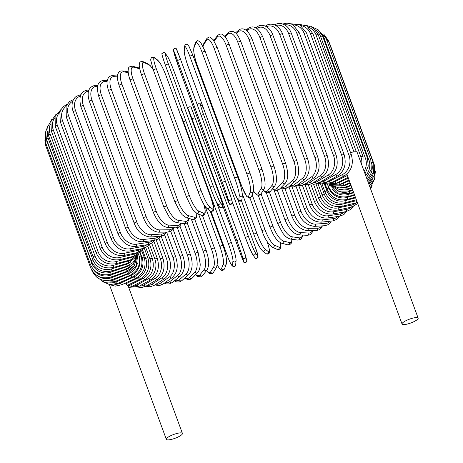 <?xml version="1.0" encoding="UTF-8"?>
<svg xmlns="http://www.w3.org/2000/svg" width="463" height="463" viewBox="0 0 463 463"><rect width="100%" height="100%" fill="white"/><g stroke="black" fill="none" stroke-linecap="round" stroke-linejoin="round"><path stroke-width="0.69" d="M350.555 152.645A8.571 2.02 -20.2 0 1 356.192 151.789A8.571 2.02 -20.2 0 1 357.135 152.304L418.147 318.127A8.571 2.02 -20.2 0 1 412.429 322.341A8.571 2.02 -20.2 0 1 403.007 324.557A8.571 2.02 -20.2 0 1 402.058 324.048A8.571 2.02 -20.2 0 1 407.781 319.835A8.571 2.02 -20.2 0 1 417.204 317.612A8.571 2.02 -20.2 0 1 418.147 318.127M125.797 283.86L138.512 277.638A1.62 0.625 63.9 0 0 139.953 279.195L127.354 285.358L125.49 283.032M181.473 432.905A8.571 2.02 -20.2 0 1 182.422 433.42A8.571 2.02 -20.2 0 1 176.698 437.633A8.571 2.02 -20.2 0 1 167.276 439.85A8.571 2.02 -20.2 0 1 166.333 439.341A8.571 2.02 -20.2 0 1 172.051 435.122A8.571 2.02 -20.2 0 1 181.473 432.905M128.228 72.552L123.604 71.881A1.62 1.441 -81.8 0 0 122.498 70.937C120.583 70.822 119.257 71.377 118.522 72.604C117.596 74.989 116.074 75.313 119.095 85.423A1.62 0.382 -20.2 0 1 120.172 84.631A1.62 0.382 -20.2 0 1 121.948 84.208L166.784 206.07A14.561 5.649 63.9 0 0 178.214 220.295L185.478 221.349A14.561 5.649 63.9 0 0 188.638 218.386M123.604 71.881A14.561 5.649 63.9 0 0 121.948 84.208M166.784 206.07A1.62 0.382 159.8 0 0 165.007 206.492A1.62 0.382 159.8 0 0 163.931 207.285L169.07 216.782C170.627 218.744 172.641 221.47 176.64 222.553L183.909 223.606L186.381 223.247L187.885 221.939L188.997 218.484M178.214 220.295A1.62 1.441 98.2 0 1 176.64 222.553M185.478 221.349A1.62 1.441 98.2 0 1 183.909 223.606M130.242 80.278A1.62 0.382 -20.2 0 1 130.12 80.192A1.62 0.382 -20.2 0 1 131.266 79.37A1.62 0.382 -20.2 0 1 133.037 78.988L177.873 200.849A1.62 0.382 159.8 0 0 176.102 201.231A1.62 0.382 159.8 0 0 174.956 202.053L130.12 80.192C127.556 72.72 128.153 69.965 128.303 69.421C128.141 67.361 129.588 66.302 132.638 66.25A1.62 1.493 -75.1 0 1 133.616 67.17A14.561 4.497 65.3 0 0 133.037 78.988M139.722 68.796A14.561 4.497 65.3 0 0 139.693 68.79L133.616 67.17M177.873 200.849A14.561 4.497 65.3 0 0 188.227 215.584L194.298 217.205A14.561 4.497 65.3 0 0 196.723 213.183M139.693 68.79A1.62 1.493 -75.1 0 0 138.709 67.87L132.638 66.25M194.298 217.205A1.62 1.493 104.9 0 1 192.481 219.41L195.386 218.895L196.173 218.004L196.816 216.244L196.908 213.269M188.227 215.584A1.62 1.493 104.9 0 1 186.41 217.795L192.481 219.41M141.649 75.139A1.62 0.382 -20.2 0 1 141.58 75.07A1.62 0.382 -20.2 0 1 142.789 74.225A1.62 0.382 -20.2 0 1 144.543 73.889L189.379 195.745A1.62 0.382 159.8 0 0 187.625 196.086A1.62 0.382 159.8 0 0 186.415 196.931L141.58 75.07C137.986 64.253 139.566 64.05 139.71 62.933C139.629 61.857 140.798 61.452 143.223 61.718A1.62 1.528 -65.8 0 1 144.005 62.569A14.561 3.31 66.6 0 0 144.543 73.889M153.34 70.006A14.561 3.31 66.6 0 0 148.837 64.739L144.005 62.569M189.379 195.745A14.561 3.31 66.6 0 0 198.61 210.983L203.442 213.159A14.561 3.31 66.6 0 0 203.703 204.148M148.837 64.739A1.62 1.528 -65.8 0 0 148.056 63.894L143.223 61.718M203.442 213.159A1.62 1.528 114.2 0 1 201.336 215.26L203.558 215.341L204.849 214.045L205.202 212.806L205.15 209.982L203.818 204.357M198.61 210.983A1.62 1.528 114.2 0 1 196.503 213.084L201.336 215.26M153.409 70.156A1.62 0.382 -20.2 0 1 153.375 70.104A1.62 0.382 -20.2 0 1 154.648 69.23A1.62 0.382 -20.2 0 1 156.372 68.941L201.208 190.802A1.62 0.382 159.8 0 0 199.484 191.092A1.62 0.382 159.8 0 0 198.21 191.966A1.62 0.382 159.8 0 0 198.245 192.012M201.208 190.802A14.561 2.095 67.8 0 0 209.293 206.521L212.847 209.235A14.561 2.095 67.8 0 0 211.163 198.401L166.327 76.54A14.561 2.095 67.8 0 0 158.242 60.821L154.688 58.107A14.561 2.095 67.8 0 0 156.372 68.941M154.688 58.107A1.62 1.557 -52.6 0 0 154.185 57.424L151.349 57.424L150.643 59.901L153.375 70.104L198.21 191.966C200.097 197.024 202.059 201.312 204.096 204.831L206.828 208.414L210.387 211.128A1.62 1.557 127.4 0 0 212.847 209.235M158.242 60.821A1.62 1.557 -52.6 0 0 157.738 60.138L154.185 57.424M211.163 198.401A1.62 0.382 -20.2 0 1 211.197 198.448L166.362 76.586C164.475 71.533 162.513 67.239 160.476 63.72L157.738 60.138M209.293 206.521A1.62 1.557 127.4 0 1 206.828 208.414M210.248 187.168L165.43 65.352A1.62 0.382 -20.2 0 1 165.418 65.329A1.62 0.382 -20.2 0 1 166.761 64.432A1.62 0.382 -20.2 0 1 168.445 64.195L213.281 186.051A1.62 0.382 159.8 0 0 211.597 186.294A1.62 0.382 159.8 0 0 210.254 187.191A1.62 0.382 159.8 0 0 210.266 187.214A14.561 0.868 -111 0 0 217.176 203.396M213.281 186.051A14.561 0.868 69 0 0 220.191 202.238L222.437 205.468A14.561 0.868 69 0 0 219.578 195.097L174.742 73.235A14.561 0.868 69 0 0 167.832 57.053L165.586 53.824A14.561 0.868 69 0 0 168.445 64.195M165.586 53.824A1.62 1.568 -34.8 0 0 165.407 53.477C164.938 52.25 163.879 52.25 162.224 53.471C161.286 52.649 162.351 56.602 165.418 65.329L210.254 187.191C213.35 195.49 215.717 201.011 217.355 203.743L219.607 206.973A1.62 1.568 145.2 0 0 222.437 205.468M167.832 57.053A1.62 1.568 -34.8 0 0 167.652 56.706L165.407 53.477M174.742 73.235A1.62 0.382 -20.2 0 1 174.754 73.258A1.62 0.382 -20.2 0 1 174.759 73.281C171.657 64.959 169.29 59.438 167.652 56.706M219.578 195.097A1.62 0.382 -20.2 0 1 219.589 195.12L174.754 73.258M220.191 202.238A1.62 1.568 145.2 0 1 217.355 203.743M177.618 60.775A1.62 0.382 -20.2 0 1 179.031 59.86A1.62 0.382 -20.2 0 1 180.657 59.663A1.62 0.382 -20.2 0 1 180.663 59.675L225.493 181.519A1.62 0.382 159.8 0 0 223.866 181.722A1.62 0.382 159.8 0 0 222.454 182.636L177.618 60.775A14.561 0.365 -109.9 0 0 173.567 50.843L174.493 54.57A14.561 0.365 -109.9 0 0 180.217 71.198L225.053 193.059A14.561 0.365 -109.9 0 0 229.104 202.985L228.178 199.264A14.561 0.365 -109.9 0 0 222.454 182.636M176.611 49.749A14.561 0.365 70.1 0 1 180.657 59.658L176.345 48.916C176.171 47.521 172.427 48.656 173.521 50.687A1.62 1.574 -14 0 0 173.567 50.843M231.216 198.164A14.561 0.365 70.1 0 0 225.498 181.537A1.62 0.382 159.8 0 0 225.493 181.525L180.657 59.663M173.521 50.687L174.447 54.408A1.62 1.574 -14 0 0 174.493 54.57M174.447 54.408L180.217 71.209A1.62 0.382 -20.2 0 1 180.217 71.209A1.62 0.382 -20.2 0 1 180.217 71.198M228.178 199.264A1.62 1.574 166 0 0 230.157 200.213A1.62 1.574 166 0 0 231.269 198.32L232.194 202.047C233.288 204.079 229.544 205.207 229.364 203.818L225.053 193.065A1.62 0.382 -20.2 0 1 225.053 193.065A1.62 0.382 -20.2 0 1 225.053 193.059L180.217 71.209M232.194 202.047A1.62 1.574 166 0 1 231.083 203.94A1.62 1.574 166 0 1 229.104 202.985M237.768 177.283A1.62 0.382 159.8 0 0 237.762 177.236L192.926 55.381L189.049 46.485L187.527 44.622C186.242 43.817 185.252 44.367 184.552 46.271A1.62 1.563 5.5 0 0 184.639 46.942L184.233 51.133A14.561 1.597 -108.7 0 0 188.759 68.177L233.595 190.038A14.561 1.597 -108.7 0 0 238.844 199.547L239.244 195.357A14.561 1.597 -108.7 0 0 234.724 178.313L189.888 56.451A1.62 0.382 -20.2 0 1 191.364 55.548A1.62 0.382 -20.2 0 1 192.926 55.381A1.62 0.382 -20.2 0 1 192.932 55.421L237.739 177.202M189.888 56.451A14.561 1.597 -108.7 0 0 184.639 46.942M239.244 195.357A1.62 1.563 -174.5 0 0 242.381 194.998C241.999 190.235 240.459 184.315 237.762 177.236A1.62 0.382 159.8 0 0 236.199 177.41A1.62 0.382 159.8 0 0 234.724 178.313M184.552 46.271L184.147 50.461A1.62 1.563 5.5 0 0 184.233 51.133M184.147 50.461C184.529 55.224 186.068 61.145 188.765 68.223L233.601 190.079L237.478 198.974L239.001 200.838C240.285 201.642 241.275 201.092 241.975 199.188A1.62 1.563 -174.5 0 1 238.844 199.547M249.997 173.33A1.62 0.382 159.8 0 0 250.003 173.243L205.167 51.387L200.537 42.15L197.782 40.576L195.693 42.255A1.62 1.539 20.5 0 0 195.693 43.302L193.968 47.92A14.561 2.813 -107.5 0 0 197.296 65.358L242.132 187.214A14.561 2.813 -107.5 0 0 248.573 196.335L250.304 191.717A14.561 2.813 -107.5 0 0 246.97 174.279L202.134 52.417A1.62 0.382 -20.2 0 1 203.668 51.532A1.62 0.382 -20.2 0 1 205.167 51.387A1.62 0.382 -20.2 0 1 205.161 51.468M202.134 52.417A14.561 2.813 -107.5 0 0 195.693 43.302M250.304 191.717A1.62 1.539 -159.5 0 0 253.33 191.809C254.019 187.116 252.908 180.929 250.003 173.243A1.62 0.382 159.8 0 0 248.504 173.394A1.62 0.382 159.8 0 0 246.97 174.279M195.693 42.255L193.962 46.879A1.62 1.539 20.5 0 0 193.968 47.92M193.962 46.879C193.279 51.567 194.385 57.753 197.29 65.439L242.126 187.301A1.62 0.382 -20.2 0 1 242.132 187.214M242.126 187.301L246.762 196.532L249.511 198.112L251.6 196.428A1.62 1.539 -159.5 0 1 248.573 196.335M253.562 190.912A14.561 4.011 -106.2 0 0 258.215 193.384L261.259 188.366A14.561 4.011 -106.2 0 0 259.112 170.569L214.276 48.708A1.62 0.382 -20.2 0 1 215.856 47.839A1.62 0.382 -20.2 0 1 217.286 47.718L213.177 39.691L210.358 37.341C209.623 36.612 208.425 37.057 206.764 38.672A1.62 1.505 31.2 0 0 206.654 39.945L203.61 44.963A14.561 4.011 -106.2 0 0 203.095 46.433M214.276 48.708A14.561 4.011 -106.2 0 0 206.654 39.945M262.099 169.701A1.62 0.382 159.8 0 0 262.122 169.58A1.62 0.382 159.8 0 0 260.692 169.701A1.62 0.382 159.8 0 0 259.112 170.569M206.764 38.672L203.72 43.69A1.62 1.505 31.2 0 0 203.61 44.963M253.533 191.086L256.08 194.263L257.497 195.114L259.326 195.207L261.091 193.783A1.62 1.505 -148.8 0 1 258.215 193.384M261.091 193.783L264.136 188.771A1.62 1.505 -148.8 0 1 261.259 188.366M263.349 190.067A14.561 5.18 -104.9 0 0 267.707 190.704L272.036 185.327A14.561 5.18 -104.9 0 0 271.046 167.207L226.21 45.351A1.62 0.382 -20.2 0 1 227.825 44.506A1.62 0.382 -20.2 0 1 229.191 44.402C226.529 37.596 224.173 35.668 223.496 35.211C221.899 33.568 219.942 33.666 217.627 35.506A1.62 1.464 38.9 0 0 217.431 36.907L214.109 41.028M226.21 45.351A14.561 5.18 -104.9 0 0 217.431 36.907M229.191 44.402L274.027 166.263A1.62 0.382 159.8 0 0 272.661 166.362A1.62 0.382 159.8 0 0 271.046 167.207M263.198 190.322L265.889 192.429L268.036 192.753L270.427 191.329A1.62 1.464 -141.1 0 1 267.707 190.704M270.427 191.329L274.756 185.952A1.62 1.464 -141.1 0 1 272.036 185.327M272.655 188.557A14.561 6.308 -103.5 0 0 276.961 188.319L282.546 182.625A14.561 6.308 -103.5 0 0 282.69 164.22L237.855 42.359A1.62 0.382 -20.2 0 1 239.493 41.543A1.62 0.382 -20.2 0 1 240.795 41.462C238.364 36.097 236.495 33.186 235.187 32.734C232.831 30.882 230.505 30.882 228.207 32.734A1.62 1.406 44.5 0 0 227.941 34.21L225.238 36.965M237.855 42.359A14.561 6.308 -103.5 0 0 227.941 34.21M240.795 41.462L285.63 163.323A1.62 0.382 159.8 0 0 284.328 163.404A1.62 0.382 159.8 0 0 282.69 164.22M272.342 188.95L274.293 190.148L277.268 190.432L279.53 189.112A1.62 1.406 -135.5 0 1 276.961 188.319M279.53 189.112L285.121 183.417A1.62 1.406 -135.5 0 1 282.546 182.625M281.626 186.977A14.561 7.385 -102 0 0 285.914 186.253L292.72 180.286A14.561 7.385 -102 0 0 293.953 161.633L249.117 39.772A1.62 0.382 -20.2 0 1 250.767 38.985A1.62 0.382 -20.2 0 1 251.999 38.927C247.381 28.035 241.744 27.421 238.41 30.361A1.62 1.343 48.7 0 0 238.109 31.866L236.147 33.591M249.117 39.772A14.561 7.385 -102 0 0 238.109 31.866M251.999 38.927L296.835 160.783A1.62 0.382 159.8 0 0 295.602 160.846A1.62 0.382 159.8 0 0 293.953 161.633M281.087 187.532L283.194 188.447L285.752 188.51L288.345 187.179A1.62 1.343 -131.3 0 1 285.914 186.253M288.345 187.179L295.151 181.212A1.62 1.343 -131.3 0 1 292.72 180.286M290.232 185.524A14.561 8.409 -100.3 0 0 294.503 184.517L302.466 178.319A14.561 8.409 -100.3 0 0 304.752 159.463L259.911 37.601A1.62 0.382 -20.2 0 1 261.56 36.849A1.62 0.382 -20.2 0 1 262.729 36.809C258.441 27.687 253.585 24.88 248.168 28.388A1.62 1.262 52.1 0 0 247.861 29.904L246.733 30.778M259.911 37.601A14.561 8.409 -100.3 0 0 247.861 29.904M262.729 36.809L307.565 158.664A1.62 0.382 159.8 0 0 306.396 158.711A1.62 0.382 159.8 0 0 304.752 159.463M289.41 186.248L290.747 186.757L293.814 186.919L296.795 185.559A1.62 1.262 -127.9 0 1 294.503 184.517M296.795 185.559L304.758 179.36A1.62 1.262 -127.9 0 1 302.466 178.319M298.427 184.286A14.561 9.37 -98.4 0 0 302.652 183.128L311.721 176.744A14.561 9.37 -98.4 0 0 314.996 157.721L270.161 35.865A1.62 0.382 -20.2 0 1 271.798 35.147A1.62 0.382 -20.2 0 1 272.904 35.124C269.564 25.291 260.681 23.584 257.405 26.825A1.62 1.181 54.9 0 0 257.115 28.33L256.89 28.486M270.161 35.865A14.561 9.37 -98.4 0 0 257.115 28.33M272.904 35.124L317.74 156.986A1.62 0.382 159.8 0 0 316.634 157.009A1.62 0.382 159.8 0 0 314.996 157.721M297.269 185.188L301.332 185.675L304.81 184.268A1.62 1.181 -125.1 0 1 302.652 183.128M304.81 184.268L313.873 177.885A1.62 1.181 -125.1 0 1 311.721 176.744M306.147 183.325A14.561 10.255 -96.3 0 0 310.308 182.092L320.408 175.575A14.561 10.255 -96.3 0 0 324.615 156.43L279.779 34.569A1.62 0.382 -20.2 0 1 281.394 33.897A1.62 0.382 -20.2 0 1 282.436 33.886C281.666 31.033 279.554 28.289 276.11 25.656C272.227 23.694 268.881 23.694 266.063 25.673A1.62 1.082 57.2 0 0 265.704 26.235M279.779 34.569A14.561 10.255 -96.3 0 0 266.584 26.715M282.436 33.886L327.272 155.747A1.62 0.382 159.8 0 0 326.23 155.759A1.62 0.382 159.8 0 0 324.615 156.43M304.619 184.396L308.323 184.766L312.328 183.325A1.62 1.082 -122.8 0 1 310.308 182.092M312.328 183.325L322.427 176.808A1.62 1.082 -122.8 0 1 320.408 175.575M313.335 182.671A14.561 11.066 -93.7 0 0 317.41 181.415L328.464 174.817A14.561 11.066 -93.7 0 0 333.528 155.597L288.692 33.735A1.62 0.382 -20.2 0 1 290.284 33.105A1.62 0.382 -20.2 0 1 291.262 33.11C290.064 29.95 288.316 27.508 286.024 25.766L284.004 24.527C281.168 23.758 280.509 22.172 274.079 24.944M288.692 33.735A14.561 11.066 -93.7 0 0 275.855 25.506M291.262 33.11L336.097 154.972A1.62 0.382 159.8 0 0 335.119 154.966A1.62 0.382 159.8 0 0 333.528 155.597M311.333 183.886L314.632 184.21L319.285 182.735A1.62 0.978 -120.8 0 1 317.41 181.415M319.285 182.735L330.345 176.137A1.62 0.978 -120.8 0 1 328.464 174.817M319.933 182.347A14.561 11.795 -90.6 0 0 323.897 181.108L335.825 174.476A14.561 11.795 -90.6 0 0 341.677 155.227L296.841 33.365A1.62 0.382 -20.2 0 1 298.392 32.775A1.62 0.382 -20.2 0 1 299.306 32.798L293.056 24.88L290.972 23.868L286.927 23.15L282.714 23.995M296.841 33.365A14.561 11.795 -90.6 0 0 284.67 24.88M299.306 32.798L344.142 154.659A1.62 0.382 159.8 0 0 343.228 154.636A1.62 0.382 159.8 0 0 341.677 155.227M317.305 183.666L325.634 182.515A1.62 0.868 -119.1 0 1 323.897 181.108M325.634 182.515L337.562 175.876A1.62 0.868 -119.1 0 1 335.825 174.476M325.888 182.37A14.561 12.432 -86.7 0 0 329.731 181.172L342.441 174.557A14.561 12.432 -86.7 0 0 348.992 155.319L304.156 33.458A1.62 0.382 -20.2 0 1 306.518 32.948L299.943 24.938L290.556 23.723M304.156 33.458A14.561 12.432 -86.7 0 0 293.027 24.863M306.518 32.948L351.353 154.81A1.62 0.382 159.8 0 0 348.992 155.319M322.439 183.73L331.323 182.654A1.62 0.752 -117.5 0 1 329.731 181.172M331.323 182.654L344.032 176.038A1.62 0.752 -117.5 0 1 342.441 174.557M353.952 151.87L310.592 34.019A1.62 0.382 -20.2 0 1 312.838 33.568L356.342 151.818M331.143 182.746A14.561 12.97 -81.8 0 0 334.865 181.606L347.395 175.477M310.592 34.019A14.561 12.97 -81.8 0 0 300.933 25.558M348.101 177.393L336.3 183.163A1.62 0.625 -116.1 0 1 334.865 181.606M361.644 164.55A14.561 13.415 -75.1 0 0 360.92 156.899L316.084 35.038A1.62 0.382 -20.2 0 1 318.214 34.644L312.901 27.554L304.77 24.892M316.084 35.038A14.561 13.415 -75.1 0 0 308.416 27.132M335.594 183.487A14.561 13.415 -75.1 0 0 339.252 182.405L348.396 178.197M318.214 34.644L363.05 156.506A1.62 0.382 159.8 0 0 360.92 156.899M329.673 184.563L340.536 184.037A1.62 0.498 -114.7 0 1 339.252 182.405M364.126 171.293A14.561 13.757 -65.8 0 0 365.44 158.375L320.604 36.513A1.62 0.382 -20.2 0 1 322.607 36.172L318.197 29.817L311.321 26.565M320.604 36.513A14.561 13.757 -65.8 0 0 315.471 29.933M339.13 184.598A14.561 13.757 -65.8 0 0 342.869 183.562L349.334 180.755M322.607 36.172L367.443 158.033A1.62 0.382 159.8 0 0 365.44 158.375M331.433 185.067L343.992 185.264A1.62 0.37 -113.4 0 1 342.869 183.562M365.666 175.483A14.561 13.994 -52.6 0 0 368.947 160.291L324.112 38.429A1.62 0.382 -20.2 0 1 325.987 38.145L317.659 29.389M324.112 38.429A14.561 13.994 -52.6 0 0 321.883 34.511M341.584 186.085A14.561 13.994 -52.6 0 0 345.676 185.073L350.236 183.209M325.987 38.145L370.822 160.001A1.62 0.382 159.8 0 0 368.947 160.291M331.699 185.194L338.881 187.943L346.648 186.844L345.676 185.073M326.913 40.657A1.62 0.382 -20.2 0 1 328.325 40.536L323.678 33.99M366.858 178.73A14.561 14.121 -34.8 0 0 371.639 163.289M342.603 187.909A14.561 14.121 -34.8 0 0 347.667 186.925L351.116 185.594M328.325 40.536L373.161 162.397A1.62 0.382 159.8 0 0 371.529 162.594M331.201 185.015L339.182 189.483L348.471 188.754L347.667 186.925M329.315 43.233A1.62 0.382 -20.2 0 1 329.604 43.343L328.464 40.912M367.888 181.525A14.561 14.145 -14 0 0 373.56 171.906M341.422 189.807A14.561 14.145 -14 0 0 348.813 189.101L351.984 187.955M329.604 43.343L374.44 165.198A1.62 0.382 159.8 0 0 373.884 165.112M330.368 184.795L338.737 191.173L349.455 190.993L348.813 189.101M368.803 184.008A14.561 14.058 5.5 0 0 372.397 179.69M337.29 190.623A14.561 14.058 5.5 0 0 349.114 191.584L352.852 190.322M329.205 184.534L337.544 192.978L349.594 193.534L349.114 191.584M369.543 186.022A14.561 13.867 20.5 0 0 370.07 185.443M332 188.962A14.561 13.867 20.5 0 0 348.564 194.362L353.744 192.73M327.596 184.303L328.365 186.386A1.62 0.382 -20.2 0 1 329.65 185.507M328.365 186.386C332.538 195.05 339.373 198.378 348.876 196.364A1.62 0.313 -107.5 0 0 348.564 194.362M327.463 184.274L328.846 188.036A14.561 13.566 31.2 0 0 347.169 197.406L354.658 195.23M325.188 184.106L327.023 189.095A1.62 0.382 -20.2 0 1 328.846 188.036M327.023 189.095C331.195 197.776 337.961 201.231 347.319 199.46A1.62 0.446 -106.2 0 0 347.169 197.406M324.384 184.066L326.907 190.918A14.561 13.167 38.9 0 0 344.941 200.693L355.625 197.851M321.941 183.828L324.957 192.012A1.62 0.382 -20.2 0 1 326.907 190.918M324.957 192.012C329.129 200.716 335.785 204.31 344.923 202.794A1.62 0.573 -104.9 0 0 344.941 200.693M320.564 183.985L324.245 193.991A14.561 12.663 44.5 0 0 341.891 204.206L356.07 200.803A14.561 12.663 44.5 0 0 356.655 200.647M318.012 183.817L322.167 195.12A1.62 0.382 -20.2 0 1 324.245 193.991M322.167 195.12C326.346 203.853 332.856 207.598 341.711 206.348A1.62 0.7 -103.5 0 0 341.891 204.206M341.711 206.348L355.885 202.944A1.62 0.7 -103.5 0 0 356.07 200.803M316.026 184.019L320.888 197.238A14.561 12.067 48.7 0 0 338.048 207.91L351.683 205.016A14.561 12.067 48.7 0 0 356.18 202.869M313.474 184.222L318.689 198.395A1.62 0.382 -20.2 0 1 319.354 197.799A1.62 0.382 -20.2 0 1 320.888 197.238M318.689 198.395C322.861 207.164 329.199 211.064 337.701 210.092A1.62 0.822 -102 0 0 338.048 207.91M337.701 210.092L351.336 207.198A1.62 0.822 -102 0 0 351.683 205.016M310.789 184.135L316.86 200.635A14.561 11.378 52.1 0 0 333.435 211.782L346.428 209.421A14.561 11.378 52.1 0 0 350.896 207.291M308.277 184.772L314.545 201.81A1.62 0.382 -20.2 0 1 315.262 201.185A1.62 0.382 -20.2 0 1 316.86 200.635M314.545 201.81C318.712 210.624 324.841 214.687 332.932 213.993A1.62 0.932 -100.3 0 0 333.435 211.782M332.932 213.993L345.919 211.632A1.62 0.932 -100.3 0 0 346.428 209.421M304.955 184.494L312.189 204.148A14.561 10.603 54.9 0 0 328.093 215.793L340.346 213.981A14.561 10.603 54.9 0 0 344.761 211.846M302.437 185.431L309.764 205.346A1.62 0.382 -20.2 0 1 310.54 204.687A1.62 0.382 -20.2 0 1 312.189 204.148M309.764 205.346C313.914 214.207 319.806 218.432 327.428 218.032A1.62 1.042 -98.4 0 0 328.093 215.793M327.428 218.032L339.674 216.215A1.62 1.042 -98.4 0 0 340.346 213.981M298.762 185.611L306.911 207.754A14.561 9.746 57.2 0 0 322.063 219.908L333.476 218.658A14.561 9.746 57.2 0 0 337.799 216.493M295.973 186.114L304.382 208.963A1.62 0.382 -20.2 0 1 305.215 208.281A1.62 0.382 -20.2 0 1 306.911 207.754M304.382 208.963C307.49 215.631 311.385 221.858 321.229 222.165A1.62 1.14 -96.3 0 0 322.063 219.908M321.229 222.165L332.642 220.915A1.62 1.14 -96.3 0 0 333.476 218.658M292.078 187L301.066 211.429A14.561 8.814 59.2 0 0 315.39 224.098L325.877 223.421A14.561 8.814 59.2 0 0 330.044 221.198M288.895 186.699L298.444 212.644A1.62 0.382 -20.2 0 1 299.335 211.932A1.62 0.382 -20.2 0 1 301.066 211.429M298.444 212.644C301.39 220.758 306.709 225.331 314.389 226.372A1.62 1.227 -93.7 0 0 315.39 224.098M314.389 226.372L324.876 225.695A1.62 1.227 -93.7 0 0 325.877 223.421M284.942 188.62L294.7 215.139A14.561 7.813 60.9 0 0 308.121 228.328L317.606 228.23A14.561 7.813 60.9 0 0 321.542 225.909M281.463 187.752L291.991 216.36A1.62 0.382 -20.2 0 1 292.946 215.625A1.62 0.382 -20.2 0 1 294.7 215.139M291.991 216.36C295.342 224.821 300.331 229.567 306.946 230.609A1.62 1.308 -90.6 0 0 308.121 228.328M306.946 230.609L316.432 230.51A1.62 1.308 -90.6 0 0 317.606 228.23M277.389 190.403L287.864 218.86A14.561 6.754 62.5 0 0 300.313 232.571L308.723 233.051A14.561 6.754 62.5 0 0 312.322 230.551M274.015 190.027L285.075 220.081A1.62 0.382 -20.2 0 1 286.088 219.317A1.62 0.382 -20.2 0 1 287.864 218.86M285.075 220.081C289.057 229.15 293.681 234.075 298.953 234.845A1.62 1.383 -86.7 0 0 300.313 232.571M298.953 234.845L307.357 235.326A1.62 1.383 -86.7 0 0 308.723 233.051M302.802 235.065L301.702 238.433L300.198 239.747L297.726 240.1A1.62 1.441 -81.8 0 0 299.295 237.843A14.561 5.649 63.9 0 0 302.426 235.048M269.437 192.226L280.601 222.564A14.561 5.649 63.9 0 0 292.031 236.79L299.295 237.843M266.26 192.567L277.748 223.779A1.62 0.382 -20.2 0 1 278.824 222.987A1.62 0.382 -20.2 0 1 280.601 222.564M277.748 223.779L282.887 233.277C284.444 235.239 286.458 237.965 290.457 239.047A1.62 1.441 -81.8 0 0 292.031 236.79M261.063 193.835L272.979 226.222A14.561 4.497 65.3 0 0 283.327 240.957L289.404 242.577A14.561 4.497 65.3 0 0 291.846 239.249M270.184 227.512A1.62 0.382 -20.2 0 1 270.062 227.426A1.62 0.382 -20.2 0 1 271.208 226.604A1.62 0.382 -20.2 0 1 272.979 226.222M258.238 195.293L270.062 227.426C273.066 234.301 275.572 240.355 281.516 243.168A1.62 1.493 -75.1 0 0 283.327 240.957M281.516 243.168L287.587 244.788A1.62 1.493 -75.1 0 0 289.404 242.577M252.185 194.859L265.044 229.804A14.561 3.31 66.6 0 0 274.275 245.043L279.108 247.213A14.561 3.31 66.6 0 0 280.526 242.786M262.156 231.06A1.62 0.382 -20.2 0 1 262.081 230.991A1.62 0.382 -20.2 0 1 263.291 230.14A1.62 0.382 -20.2 0 1 265.044 229.804M249.956 198.042L262.081 230.991C264.344 237.959 267.707 243.341 272.169 247.144A1.62 1.528 -65.8 0 0 274.275 245.043M272.169 247.144L277.001 249.32A1.62 1.528 -65.8 0 0 279.108 247.213M242.375 193.904L256.861 233.288A14.561 2.095 67.8 0 0 264.946 249.007L268.499 251.716A14.561 2.095 67.8 0 0 266.943 241.229M210.185 100.483A14.561 2.095 67.8 0 0 209.548 100.546M253.898 234.498A1.62 0.382 -20.2 0 1 253.863 234.452A1.62 0.382 -20.2 0 1 255.136 233.578A1.62 0.382 -20.2 0 1 256.861 233.288M241.408 200.595L253.863 234.452C256.629 242.108 259.5 247.595 262.486 250.9A1.62 1.557 -52.6 0 0 264.946 249.007M262.486 250.9L266.04 253.608A1.62 1.557 -52.6 0 0 268.499 251.716M203.604 108.556L202.869 107.294A1.62 1.568 145.2 0 1 203.049 107.636L200.797 104.406A14.561 0.868 69 0 0 203.662 114.778L248.498 236.639A14.561 0.868 69 0 0 255.408 252.827L257.654 256.056A14.561 0.868 69 0 0 254.795 245.685L237.803 199.495L254.806 245.703A1.62 0.382 159.8 0 0 254.795 245.685M203.645 108.655A14.561 0.868 69 0 0 203.049 107.636M245.465 237.756L231.911 200.907M252.393 253.984A14.561 0.868 -111 0 1 245.483 237.797A1.62 0.382 -20.2 0 1 245.471 237.779A1.62 0.382 -20.2 0 1 246.814 236.877A1.62 0.382 -20.2 0 1 248.498 236.639M202.869 107.294L200.618 104.065A1.62 1.568 145.2 0 1 200.797 104.406M201.162 115.391A1.62 0.382 -20.2 0 1 202.69 114.795A1.62 0.382 -20.2 0 1 203.662 114.778M231.917 200.93L245.471 237.779L248.903 246.553L252.572 254.326A1.62 1.568 -34.8 0 0 255.408 252.827M252.572 254.326L254.818 257.555A1.62 1.568 -34.8 0 0 257.654 256.056M239.562 251.363A1.62 0.382 159.8 0 0 239.568 251.368L222.952 206.214L239.562 251.363A14.561 0.365 -109.9 0 0 243.613 261.288L242.687 257.567A14.561 0.365 -109.9 0 0 236.969 240.939L192.133 119.078A1.62 0.382 -20.2 0 1 193.54 118.163A1.62 0.382 -20.2 0 1 195.172 117.967L240.002 239.822A14.561 0.365 70.1 0 1 245.731 256.467M191.121 108.053A14.561 0.365 70.1 0 1 195.166 117.961M192.133 119.078A14.561 0.365 -109.9 0 0 188.082 109.146L188.337 110.182M188.082 109.146A1.62 1.574 166 0 1 188.03 108.99L188.308 110.101M236.969 240.939A1.62 0.382 -20.2 0 1 238.376 240.025A1.62 0.382 -20.2 0 1 240.008 239.828L195.172 117.967A1.62 0.382 -20.2 0 1 195.172 117.978L191.451 108.342C191.468 105.431 186.45 107.219 188.03 108.99M240.008 239.828A1.62 0.382 -20.2 0 1 240.008 239.84L245.778 256.624A1.62 1.574 -14 0 1 244.672 258.516A1.62 1.574 -14 0 1 242.687 257.567M243.613 261.288A1.62 1.574 -14 0 0 245.598 262.243A1.62 1.574 -14 0 0 246.704 260.351L245.778 256.624M216.58 202.406L231.436 242.78M227.292 255.617A14.561 1.597 -108.7 0 0 232.542 265.125A1.62 1.563 5.5 0 0 235.673 264.761C235.765 266.034 234.915 266.653 233.12 266.63L230.91 264.072C229.098 260.6 227.646 256.618 227.298 255.657L211.059 211.522L227.292 255.617A1.62 0.382 159.8 0 0 227.298 255.657A1.62 0.382 159.8 0 0 227.321 255.692M232.542 265.125L232.941 260.935A14.561 1.597 -108.7 0 0 228.421 243.891L183.585 122.029A14.561 1.597 -108.7 0 0 180.055 113.8M183.585 122.029A1.62 0.382 -20.2 0 1 185.866 120.901M228.421 243.891A1.62 0.382 -20.2 0 1 229.897 242.982A1.62 0.382 -20.2 0 1 231.459 242.815A1.62 0.382 -20.2 0 1 231.465 242.861M232.941 260.935A1.62 1.563 5.5 0 0 236.078 260.576C236.136 257.625 234.602 251.704 231.459 242.815L216.62 202.476M217.303 264.859A14.561 2.813 -107.5 0 0 221.505 268.69L223.23 264.066A14.561 2.813 -107.5 0 0 219.902 246.634L205.115 206.446M219.902 246.634A1.62 0.382 -20.2 0 1 221.436 245.743A1.62 0.382 -20.2 0 1 222.934 245.598A1.62 0.382 -20.2 0 1 222.929 245.679M223.23 264.066A1.62 1.539 20.5 0 0 226.262 264.159C227.02 259.946 225.909 253.759 222.934 245.598L210.196 210.983M221.505 268.69A1.62 1.539 20.5 0 0 224.532 268.777L226.262 264.159M206.631 270.519A14.561 4.011 -106.2 0 0 210.584 271.955L213.628 266.937A14.561 4.011 -106.2 0 0 211.481 249.146L198.552 214.004M211.481 249.146A1.62 0.382 -20.2 0 1 213.061 248.278A1.62 0.382 -20.2 0 1 214.491 248.151L202.493 215.544M213.628 266.937A1.62 1.505 31.2 0 0 216.505 267.342C218.085 261.896 217.413 255.501 214.491 248.151M210.584 271.955A1.62 1.505 31.2 0 0 213.46 272.36L216.505 267.342M195.751 274.495A14.561 5.18 -104.9 0 0 199.871 274.906L204.206 269.524A14.561 5.18 -104.9 0 0 203.216 251.409L191.335 219.103M203.216 251.409A1.62 0.382 -20.2 0 1 204.831 250.564A1.62 0.382 -20.2 0 1 206.197 250.46L194.726 219.288M204.206 269.524A1.62 1.464 38.9 0 0 206.926 270.155C210.358 263.43 208.211 257.578 206.197 250.46M199.871 274.906A1.62 1.464 38.9 0 0 202.597 275.531L206.926 270.155M185.154 277.748A14.561 6.308 -103.5 0 0 189.448 277.505L195.039 271.81A14.561 6.308 -103.5 0 0 195.178 253.406L184.228 223.641M195.178 253.406A1.62 0.382 -20.2 0 1 196.816 252.59A1.62 0.382 -20.2 0 1 198.118 252.509L187.162 222.738M195.039 271.81A1.62 1.406 44.5 0 0 197.608 272.603C199.999 269.854 200.253 265.588 200.195 263.962L198.118 252.509M189.448 277.505A1.62 1.406 44.5 0 0 192.018 278.298L197.608 272.603M174.939 280.404A14.561 7.385 -102 0 0 179.384 279.745L186.19 273.778A14.561 7.385 -102 0 0 187.428 255.125L177.329 227.686M187.428 255.125A1.62 0.382 -20.2 0 1 189.072 254.337A1.62 0.382 -20.2 0 1 190.31 254.28L179.916 226.025M186.19 273.778A1.62 1.343 48.7 0 0 188.62 274.704C192.649 269.912 193.216 263.106 190.31 254.28M179.384 279.745A1.62 1.343 48.7 0 0 181.814 280.671L188.62 274.704M165.198 282.54A14.561 8.409 -100.3 0 0 169.765 281.608L177.734 275.404A14.561 8.409 -100.3 0 0 180.014 256.548L170.754 231.384M180.014 256.548A1.62 0.382 -20.2 0 1 181.664 255.796A1.62 0.382 -20.2 0 1 182.833 255.755L173.075 229.226M177.734 275.404A1.62 1.262 52.1 0 0 180.026 276.446C184.853 271.034 185.79 264.136 182.833 255.755M169.765 281.608A1.62 1.262 52.1 0 0 172.057 282.644L180.026 276.446M156.002 284.178A14.561 9.37 -98.4 0 0 160.661 283.072L169.73 276.689A14.561 9.37 -98.4 0 0 173.006 257.665L164.614 234.863M173.006 257.665A1.62 0.382 -20.2 0 1 174.644 256.953A1.62 0.382 -20.2 0 1 175.749 256.924L166.703 232.351M169.73 276.689A1.62 1.181 54.9 0 0 171.883 277.829C178.596 271.764 177.856 264.194 175.749 256.924M160.661 283.072A1.62 1.181 54.9 0 0 162.82 284.213L171.883 277.829M147.413 285.335A14.561 10.255 -96.3 0 0 152.142 284.126L162.241 277.615A14.561 10.255 -96.3 0 0 166.448 258.47L158.971 238.156M166.448 258.47A1.62 0.382 -20.2 0 1 168.063 257.798A1.62 0.382 -20.2 0 1 169.105 257.787L161.182 236.257M162.241 277.615A1.62 1.082 57.2 0 0 164.261 278.848C168.144 276.399 170.037 270.809 170.153 268.783C170.743 265.039 170.39 261.375 169.105 257.787M152.142 284.126A1.62 1.082 57.2 0 0 154.162 285.364L164.261 278.848M139.496 286.036A14.561 11.066 -93.7 0 0 144.271 284.774L155.325 278.17A14.561 11.066 -93.7 0 0 160.389 258.956L153.89 241.287M160.389 258.956A1.62 0.382 -20.2 0 1 161.981 258.319A1.62 0.382 -20.2 0 1 162.959 258.331L156.199 239.956M155.325 278.17A1.62 0.978 59.2 0 0 157.206 279.496C163.595 274.808 165.511 267.753 162.959 258.331M144.271 284.774A1.62 0.978 59.2 0 0 146.146 286.093L157.206 279.496M128.101 285.781A14.561 12.432 -86.7 0 0 130.711 284.803A1.62 0.752 62.5 0 0 132.296 286.284A14.561 11.795 -90.6 0 0 137.106 285L149.034 278.361A14.561 11.795 -90.6 0 0 154.885 259.118L149.422 244.267M154.885 259.118A1.62 0.382 -20.2 0 1 156.436 258.528A1.62 0.382 -20.2 0 1 157.351 258.545L151.708 243.214M149.034 278.361A1.62 0.868 60.9 0 0 150.77 279.768C157.675 275.016 159.874 267.938 157.351 258.545M137.106 285A1.62 0.868 60.9 0 0 138.842 286.4L150.77 279.768M130.711 284.803L143.414 278.182A14.561 12.432 -86.7 0 0 149.971 258.95L145.758 247.502M149.971 258.95A1.62 0.382 -20.2 0 1 152.327 258.441L147.784 246.084M143.414 278.182A1.62 0.752 62.5 0 0 145.006 279.669C152.379 274.883 154.821 267.811 152.327 258.441M138.512 277.638A14.561 12.97 -81.8 0 0 145.683 258.464L142.679 250.292M145.683 258.464A1.62 0.382 -20.2 0 1 147.928 258.013L144.462 248.59M114.749 284.363A14.561 13.415 -75.1 0 0 120.386 283.159L134.363 276.724A14.561 13.415 -75.1 0 0 142.06 257.654L140.22 252.665M142.06 257.654A1.62 0.382 -20.2 0 1 144.184 257.26L141.834 250.882M134.363 276.724A1.62 0.498 65.3 0 0 135.647 278.356C143.79 273.616 146.638 266.584 144.184 257.26M120.386 283.159A1.62 0.498 65.3 0 0 121.671 284.791L135.647 278.356M109.766 282.806A14.561 13.757 -65.8 0 0 116.549 281.724L131 275.456A14.561 13.757 -65.8 0 0 139.571 257.995M139.27 256.473A1.62 0.382 -20.2 0 1 141.122 256.195L139.93 252.954M131 275.456A1.62 0.37 66.6 0 0 132.123 277.158C140.561 272.487 143.559 265.502 141.122 256.195M116.549 281.724A1.62 0.37 66.6 0 0 117.671 283.425L132.123 277.158M104.545 280.48A14.561 13.994 -52.6 0 0 113.626 279.889L128.442 273.836A14.561 13.994 -52.6 0 0 137.465 262.92M138.321 254.725A1.62 0.382 -20.2 0 1 138.767 254.824L138.593 254.349M128.442 273.836L129.409 275.607C138.078 271.046 141.198 264.118 138.767 254.824M113.626 279.889L114.593 281.66L129.409 275.607M91.917 270.386A1.62 0.382 159.8 0 0 91.9 270.496L91.761 270.12M98.648 276.417A14.561 14.121 -34.8 0 0 111.647 277.678L126.717 271.885A14.561 14.121 -34.8 0 0 133.743 266.3M126.717 271.885L127.522 273.714L136.041 266.341L137.777 255.402M111.647 277.678L112.451 279.513L127.522 273.714M44.853 139.948L45.785 145.833A1.62 0.382 -20.2 0 1 46.514 145.203M91.564 266.96A1.62 0.382 159.8 0 0 90.621 267.695L45.785 145.833M93.445 269.547A14.561 14.145 -14 0 0 110.622 275.097L125.832 269.611A14.561 14.145 -14 0 0 130.85 266.566M125.832 269.611L126.474 271.503L134.351 265.484L137.187 256.178M110.622 275.097L111.265 276.996L126.474 271.503M45.577 142.645A1.62 0.382 -20.2 0 1 47.133 141.672L91.969 263.528A1.62 0.382 159.8 0 0 90.412 264.506L45.577 142.645L45.588 132.053M46.479 139.23A14.561 14.058 5.5 0 0 47.133 141.672M91.969 263.528A14.561 14.058 5.5 0 0 110.564 272.175L125.797 267.029A14.561 14.058 5.5 0 0 129.79 264.952M125.797 267.029L126.272 268.98L133.298 264.28L136.834 256.786M110.564 272.175L111.039 274.125L126.272 268.98M46.433 139.097A1.62 0.382 -20.2 0 1 48.123 138.078L92.959 259.94A1.62 0.382 159.8 0 0 91.269 260.958L46.433 139.097L45.594 131.984L48.106 125.369M47.452 131.179A14.561 13.867 20.5 0 0 48.123 138.078M92.959 259.94A14.561 13.867 20.5 0 0 111.473 268.928L126.613 264.17A14.561 13.867 20.5 0 0 130.196 262.463M126.613 264.17A1.62 0.313 72.5 0 1 126.926 266.173L132.956 262.654L136.735 256.942M111.473 268.928A1.62 0.313 72.5 0 1 111.786 270.936L126.926 266.173M48.355 135.213A1.62 0.382 -20.2 0 1 50.178 134.154L95.013 256.016A1.62 0.382 159.8 0 0 93.19 257.075L48.355 135.213L47.718 126.798L51.671 119.593M50.426 124.119A14.561 13.566 31.2 0 0 50.178 134.154M95.013 256.016A14.561 13.566 31.2 0 0 113.337 265.386L128.268 261.045A14.561 13.566 31.2 0 0 131.752 259.477M128.268 261.045A1.62 0.446 73.8 0 1 128.419 263.1L137.355 255.877M113.337 265.386A1.62 0.446 73.8 0 1 113.487 267.44L128.419 263.1M51.329 131.023A1.62 0.382 -20.2 0 1 53.28 129.929L98.115 251.791A1.62 0.382 159.8 0 0 96.165 252.885L51.329 131.023L50.901 121.653L56.023 114.326M54.68 117.834A14.561 13.167 38.9 0 0 53.28 129.929M98.115 251.791A14.561 13.167 38.9 0 0 116.149 261.566L130.757 257.683A14.561 13.167 38.9 0 0 134.287 256.143M130.757 257.683A1.62 0.573 75.1 0 1 130.74 259.784L138.946 253.811M116.149 261.566A1.62 0.573 75.1 0 1 116.132 263.667L130.74 259.784M55.323 126.561A1.62 0.382 -20.2 0 1 57.4 125.432L102.236 247.294A1.62 0.382 159.8 0 0 100.158 248.423L55.323 126.561L55.074 116.456L61.128 109.309M59.901 112.04A14.561 12.663 44.5 0 0 57.4 125.432M102.236 247.294A14.561 12.663 44.5 0 0 119.882 257.509L134.056 254.106A14.561 12.663 44.5 0 0 137.708 252.543M134.056 254.106A1.62 0.7 76.5 0 1 133.876 256.247L141.528 251.073M119.882 257.509A1.62 0.7 76.5 0 1 119.703 259.65L133.876 256.247M60.317 121.862A1.62 0.382 -20.2 0 1 60.977 121.265A1.62 0.382 -20.2 0 1 62.517 120.704L107.352 242.566A1.62 0.382 159.8 0 0 105.813 243.127A1.62 0.382 159.8 0 0 105.153 243.723L60.317 121.862L59.837 112.266L60.751 109.974L63.466 106.519L66.967 104.406M65.954 106.548A14.561 12.067 48.7 0 0 62.517 120.704M107.352 242.566A14.561 12.067 48.7 0 0 124.512 253.238L138.148 250.344A14.561 12.067 48.7 0 0 141.921 248.741M138.148 250.344A1.62 0.822 78 0 1 137.8 252.526L145.035 247.855M124.512 253.238A1.62 0.822 78 0 1 124.165 255.42L137.8 252.526M66.267 116.96A1.62 0.382 -20.2 0 1 66.985 116.329A1.62 0.382 -20.2 0 1 68.582 115.779L113.418 237.641A1.62 0.382 159.8 0 0 111.82 238.19A1.62 0.382 159.8 0 0 111.103 238.821L66.267 116.96L66.105 106.143L69.566 101.49L73.559 99.562M72.772 101.252A14.561 11.378 52.1 0 0 68.582 115.779M113.418 237.641A14.561 11.378 52.1 0 0 129.999 248.793L142.986 246.426A14.561 11.378 52.1 0 0 146.869 244.771M142.986 246.426A1.62 0.932 79.7 0 1 142.482 248.637L147.222 246.553L149.393 244.279M129.999 248.793A1.62 0.932 79.7 0 1 129.49 251.004L142.482 248.637M73.131 111.89A1.62 0.382 -20.2 0 1 73.906 111.23A1.62 0.382 -20.2 0 1 75.556 110.692L120.392 232.553A1.62 0.382 159.8 0 0 118.742 233.092A1.62 0.382 159.8 0 0 117.967 233.746L72.373 109.251C71.366 102.983 73.119 100.442 73.27 100.101C74.954 98.029 74.039 96.755 80.55 94.817A1.62 1.042 -98.4 0 1 80.851 94.84M80.325 96.101A14.561 10.603 54.9 0 0 75.556 110.692M120.392 232.553A14.561 10.603 54.9 0 0 136.301 244.198L148.548 242.381A14.561 10.603 54.9 0 0 152.501 240.662M148.548 242.381A1.62 1.042 81.6 0 1 147.876 244.62L152.101 242.948L154.538 240.419M136.301 244.198A1.62 1.042 81.6 0 1 135.63 246.438L147.876 244.62M80.857 106.687A1.62 0.382 -20.2 0 1 81.691 106.004A1.62 0.382 -20.2 0 1 83.386 105.477L128.222 227.339A1.62 0.382 159.8 0 0 126.526 227.865A1.62 0.382 159.8 0 0 125.693 228.548L80.857 106.687C78.531 96.726 80.77 91.199 87.582 90.117A1.62 1.14 -96.3 0 1 88.659 90.823M88.572 91.101A14.561 9.746 57.2 0 0 83.386 105.477M128.222 227.339A14.561 9.746 57.2 0 0 143.374 239.493L154.787 238.242A14.561 9.746 57.2 0 0 158.763 236.431M154.787 238.242A1.62 1.14 83.7 0 1 153.953 240.5L157.663 239.203L160.389 236.327M143.374 239.493A1.62 1.14 83.7 0 1 142.54 241.75L153.953 240.5M89.382 101.403A1.62 0.382 -20.2 0 1 90.273 100.691A1.62 0.382 -20.2 0 1 92.004 100.187L136.84 222.049A1.62 0.382 159.8 0 0 135.109 222.553A1.62 0.382 159.8 0 0 134.218 223.264L89.382 101.403C86.581 92.05 88.572 86.697 95.349 85.342A1.62 1.227 -93.7 0 1 96.559 86.297A14.561 8.814 59.2 0 0 92.004 100.187M97.514 86.234L96.559 86.297M136.84 222.049A14.561 8.814 59.2 0 0 151.164 234.712L161.651 234.035A14.561 8.814 59.2 0 0 165.592 232.102M161.651 234.035A1.62 1.227 86.3 0 1 160.649 236.309L163.948 235.308L166.836 232.09M151.164 234.712A1.62 1.227 86.3 0 1 150.162 236.987L160.649 236.309M98.648 96.072A1.62 0.382 -20.2 0 1 99.597 95.332A1.62 0.382 -20.2 0 1 101.356 94.851L146.192 216.707A1.62 0.382 159.8 0 0 144.433 217.193A1.62 0.382 159.8 0 0 143.484 217.934L98.648 96.072C96.13 85.962 97.849 80.782 103.793 80.527A1.62 1.308 -90.6 0 1 105.008 81.482A14.561 7.813 60.9 0 0 101.356 94.851M107.127 81.459L105.008 81.482M146.192 216.707A14.561 7.813 60.9 0 0 159.613 229.897L169.093 229.798A14.561 7.813 60.9 0 0 172.913 227.674M169.093 229.798A1.62 1.308 89.4 0 1 167.919 232.079L170.899 231.309L172.896 229.486L173.81 227.727M159.613 229.897A1.62 1.308 89.4 0 1 158.439 232.177L167.919 232.079M108.573 90.731A1.62 0.382 -20.2 0 1 109.592 89.961A1.62 0.382 -20.2 0 1 111.363 89.509L156.199 211.371A1.62 0.382 159.8 0 0 154.428 211.822A1.62 0.382 159.8 0 0 153.409 212.592L108.573 90.731C106.01 82.611 107.161 80.695 107.977 78.536C109.239 76.459 110.865 75.515 112.868 75.712A1.62 1.383 -86.7 0 1 114.043 76.661A14.561 6.754 62.5 0 0 111.363 89.509M117.371 76.852L114.043 76.661M156.199 211.371A14.561 6.754 62.5 0 0 168.654 225.082L177.057 225.556A14.561 6.754 62.5 0 0 180.634 223.131M177.057 225.556A1.62 1.383 93.3 0 1 175.697 227.837L178.377 227.287L180.582 225.012L181.236 223.218M168.654 225.082A1.62 1.383 93.3 0 1 167.288 227.356L175.697 227.837M119.095 85.423L163.931 207.285M128.17 71.759L122.498 70.937M138.709 67.87L139.6 68.206M186.41 217.795L182.26 214.832L180.611 212.801L174.956 202.053M148.056 63.894L150.168 65.526L153.236 69.728M196.503 213.084L193.054 209.837L191.844 208.078L186.415 196.931M211.197 198.448L213.929 208.657L213.223 211.128L210.387 211.128M219.589 195.12C222.657 203.847 223.727 207.8 222.79 206.978C221.129 208.2 220.07 208.2 219.607 206.973M231.269 198.32L225.493 181.525M242.381 194.998L241.975 199.188M253.33 191.809L251.6 196.428M217.286 47.718L262.122 169.58C265.212 179.441 265.884 185.837 264.136 188.771M203.72 43.69L202.933 46.092M213.692 40.397L217.627 35.506M274.756 185.952C277.244 182.225 277.001 175.662 274.027 166.263M224.688 36.322L228.207 32.734M285.121 183.417C288.339 179.494 288.507 172.797 285.63 163.323M235.459 32.954L238.41 30.361M295.151 181.212C299.11 176.849 299.671 170.043 296.835 160.783M245.894 30.159L248.168 28.388M304.758 179.36C309.539 174.175 310.476 167.276 307.565 158.664M255.906 27.878L257.405 26.825M313.873 177.885C319.105 173.428 320.39 166.46 317.74 156.986M265.409 26.096L266.063 25.673M322.427 176.808C328.255 172.219 329.87 165.198 327.272 155.747M330.345 176.137C336.734 171.449 338.65 164.394 336.097 154.972M337.562 175.876C344.472 171.125 346.665 164.052 344.142 154.659M344.032 176.038C351.405 171.252 353.848 164.18 351.353 154.81M402.058 324.048L346.874 174.071M326.612 184.06L336.3 183.163M312.838 33.568L306.819 25.957L297.883 24.001M349.09 180.095L340.536 184.037M362.998 168.237L363.05 156.506M350.028 182.648L343.992 185.264M365.035 173.764L368.235 166.136L367.443 158.033M350.931 185.09L346.648 186.844M366.447 177.601L371.309 169.377L370.822 160.001M351.805 187.474L348.471 188.754M367.593 180.715L373.427 172.375L373.161 162.397M352.673 189.83L349.455 190.993M368.6 183.452L374.648 175.228L374.44 165.198M353.547 192.197L349.594 193.534M369.497 185.9L374.526 179.274L375.371 171.09M354.438 194.616L348.876 196.364M370.238 187.903L374.636 178.978M355.358 197.122L347.319 199.46M370.603 188.904L372.119 185.669M356.331 199.761L344.923 202.794M355.885 202.944L357.338 202.51M351.336 207.198L357.731 203.57M345.919 211.632L350.647 209.554L353.257 206.625M339.674 216.215L343.882 214.554L346.665 211.469M332.642 220.915L336.335 219.63L339.338 216.267M324.876 225.695L328.151 224.705L330.547 222.385L331.248 221.071M316.432 230.51L319.377 229.758L321.391 227.935L322.427 225.851M307.357 235.326L310.007 234.799L311.761 233.283L312.936 230.545M297.726 240.1L290.457 239.047M287.587 244.788L289.716 244.707L291.453 243.063L292.055 239.278M277.001 249.32L279.212 249.407L280.358 248.388L280.867 246.872L280.624 242.832M209.837 99.91L209.166 99.516M266.04 253.608C267.851 254.482 269.003 254.083 269.501 252.416C270.045 252.514 269.518 249.707 267.915 243.995L266.85 240.928M200.618 104.065L199.68 103.208L198.378 103.162L197.273 104.823M254.818 257.555C255.304 258.823 256.369 258.805 258.024 257.515L258.007 255.559L254.806 245.703M246.704 260.351C248.29 262.122 243.266 263.904 243.283 260.993L239.568 251.368M178.816 110.443L179.569 109.957L180.801 109.98L182.416 111.531M235.673 264.761L236.078 260.576M224.532 268.777L222.992 270.363L221.627 270.357L219.306 268.39L217.292 264.946M213.46 272.36L212.17 273.598L209.889 273.702L208.454 272.846L206.533 270.641M202.597 275.531L200.589 276.874L197.632 276.423L195.536 274.715M192.018 278.298L189.766 279.617L187.602 279.606L184.766 278.084M181.814 280.671L179.256 281.996L176.687 281.944L174.331 280.879M172.057 282.644L169.111 283.998L166.032 283.854L164.319 283.153M162.82 284.213L159.365 285.613L154.816 284.942M154.162 285.364L150.18 286.805L145.891 286.244M146.146 286.093L141.51 287.569L137.517 287.037M138.842 286.4L129.669 287.309M128.743 287.523L132.296 286.284L145.006 279.669M182.422 433.42L127.857 285.11M147.928 258.013C150.4 267.354 147.738 274.414 139.953 279.195M166.333 439.341L109.453 284.751M121.671 284.791L115.189 286.14L108.903 284.467M117.671 283.425L109.8 284.6L102.566 281.649M114.593 281.66L104.696 282.366L96.547 277.048M112.451 279.513C102.925 282.141 96.078 279.137 91.9 270.496M111.265 276.996C101.675 279.438 94.793 276.336 90.621 267.695M111.039 274.125C101.461 276.365 94.585 273.158 90.412 264.506M111.786 270.936C102.282 272.944 95.442 269.622 91.269 260.958M113.487 267.44C104.129 269.211 97.363 265.756 93.19 257.075M116.132 263.667C106.994 265.183 100.338 261.589 96.165 252.885M119.703 259.65C110.848 260.901 104.337 257.156 100.158 248.423M124.165 255.42C115.663 256.392 109.326 252.491 105.153 243.723M129.49 251.004C121.399 251.693 115.27 247.63 111.103 238.821M80.886 94.77L80.55 94.817M135.63 246.438C128.008 246.837 122.122 242.606 117.967 233.746M88.977 89.967L87.582 90.117M142.54 241.75C135.445 241.865 129.825 237.467 125.693 228.548M97.797 85.186L95.349 85.342M150.162 236.987C142.645 236.072 137.326 231.494 134.218 223.264M107.289 80.493L103.793 80.527M158.439 232.177C152.072 231.344 147.084 226.592 143.484 217.934M117.423 75.967L112.868 75.712M167.288 227.356C162.021 226.581 157.391 221.661 153.409 212.592"/></g></svg>
